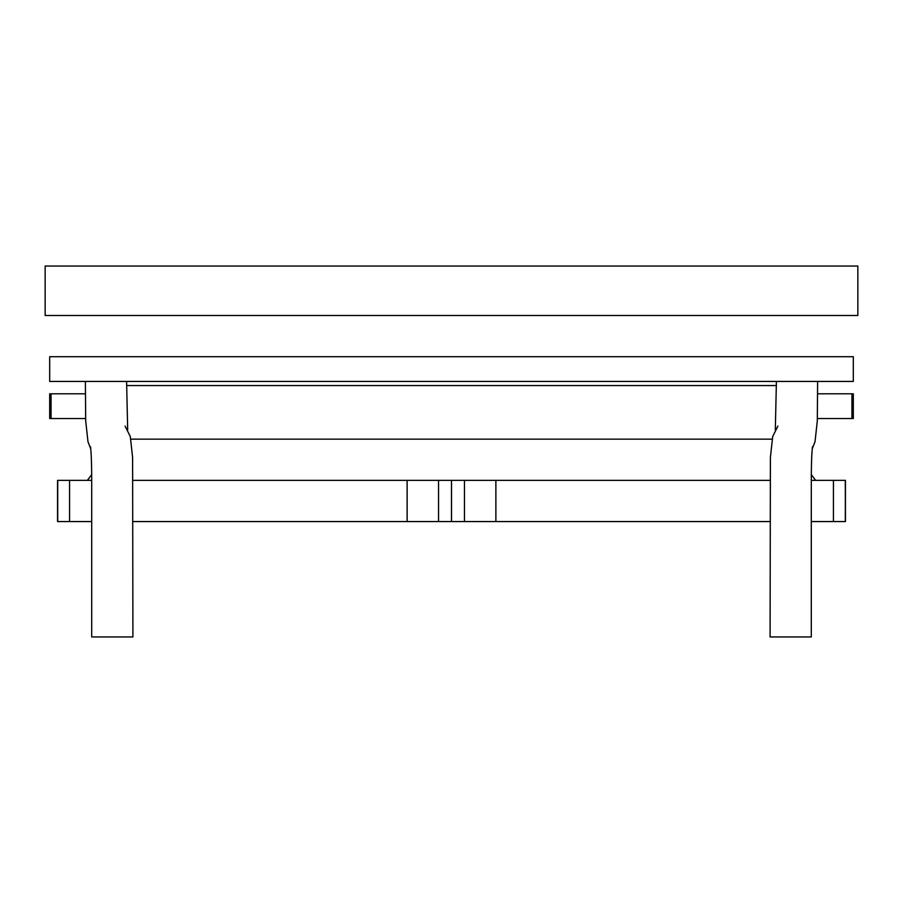 <?xml version="1.0" encoding="UTF-8"?>
<svg xmlns="http://www.w3.org/2000/svg" width="903" height="903" viewBox="0 0 903 903"><rect width="100%" height="100%" fill="white"/><g stroke="black" fill="none" stroke-linecap="round" stroke-linejoin="round"><path stroke-width="1.35" d="M817.621 393.798L851.935 393.798L851.935 418.529L853.312 418.529L853.312 393.798L851.935 393.798M817.396 418.529L851.935 418.529M85.379 393.798L49.688 393.798L49.688 418.529L85.604 418.529M51.065 393.798L51.065 418.529M451.5 356.708L853.312 356.708L853.312 381.438L49.688 381.438L49.688 356.708L451.5 356.708M770.18 636.954L811.3 636.954L811.3 490.69C811.199 465.869 811.65 451.15 812.666 446.556L812.203 448.012M90.797 448.012L90.334 446.556C91.35 451.15 91.801 465.869 91.7 490.69L91.7 636.954L132.82 636.954M451.5 266.046L45.15 266.046L45.15 315.497L857.85 315.497L857.85 266.046L451.5 266.046M811.3 480.351L845.276 480.351L845.445 521.562L845.445 480.351L845.287 521.562L811.3 521.562M132.91 521.562L770.09 521.562M132.91 480.351L770.09 480.351M126.589 385.558L776.411 385.558M69.565 480.351L69.565 521.562L57.724 521.562L57.713 480.351L57.555 521.562L57.555 480.351L91.7 480.351M69.565 521.562L91.7 521.562M87.354 480.351L91.688 474.606M130.867 439.14L772.133 439.14M815.646 480.351L811.312 474.606M464.447 480.351L464.447 521.562M451.534 480.351L451.534 521.562M451.466 480.351L451.466 521.562M438.553 480.351L438.553 521.562M833.435 480.351L833.435 521.562M407.118 480.351L407.118 521.562M495.882 480.351L495.882 521.562M770.09 636.954L770.394 457.516L772.686 436.544L777.901 426.092M775.316 429.851L776.411 381.438M817.621 381.438L817.305 420.933L815.014 441.748L812.384 448.43M132.91 636.954L132.606 457.516L130.314 436.544L125.099 426.092M127.684 429.851L126.589 381.438M85.379 381.438L85.695 420.933L87.986 441.748L90.616 448.43"/></g></svg>

